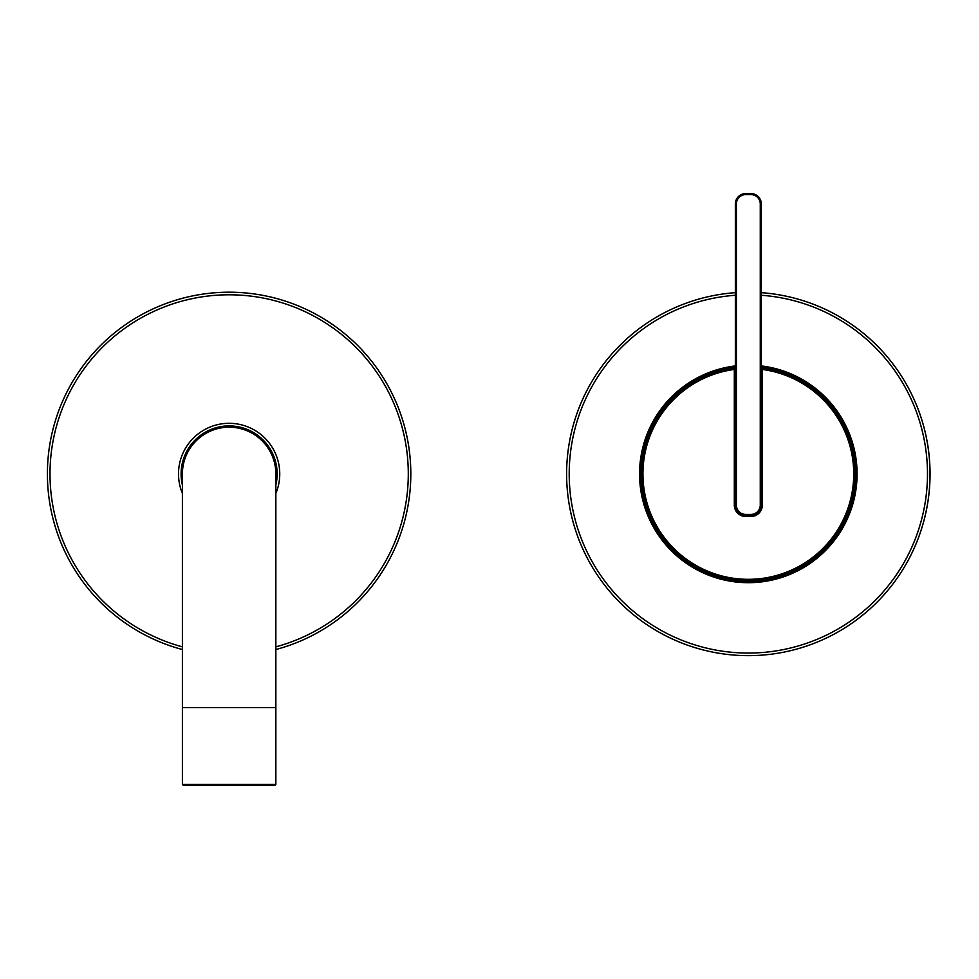 <?xml version="1.0" encoding="UTF-8"?>
<svg xmlns="http://www.w3.org/2000/svg" width="979" height="979" viewBox="0 0 979 979"><rect width="100%" height="100%" fill="white"/><g stroke="black" fill="none" stroke-linecap="round" stroke-linejoin="round"><path stroke-width="1.47" d="M268.062 785.452L262.494 785.452M275.858 707.56L275.858 784.412L182.4 784.412L182.4 707.56L275.858 707.56L275.858 473.922A46.723 46.723 0 0 0 229.123 427.199A46.723 46.723 0 0 0 182.4 473.922A46.723 46.723 0 0 1 229.123 427.199M275.858 784.412L274.818 785.452L183.44 785.452L182.4 784.412M229.123 785.452L273.643 785.452M758.395 579.886L759.227 579.801C759.912 580.412 736.759 580.412 737.42 579.801L738.252 579.886M854.765 473.922A106.442 106.442 0 0 1 748.323 580.363A106.442 106.442 0 0 1 641.894 473.922A106.442 106.442 0 0 1 735.351 368.288L735.351 505.078A10.39 10.39 0 0 0 745.729 515.456L750.93 515.456A10.39 10.39 0 0 0 761.307 505.078L761.307 368.288A106.442 106.442 0 0 1 854.765 473.922A106.442 106.442 0 0 0 761.307 368.288L762.347 369.462L762.347 505.078A11.418 11.418 0 0 1 750.93 516.496L745.729 516.496A11.418 11.418 0 0 1 734.311 505.078L734.311 369.462L735.351 368.288A106.442 106.442 0 0 0 641.894 473.922A106.442 106.442 0 0 1 642.126 466.812M750.93 194.588L750.93 193.548A10.39 10.39 0 0 1 761.307 203.938L761.307 505.078A10.39 10.39 0 0 1 750.93 515.456L745.729 515.456A10.39 10.39 0 0 1 735.351 505.078L735.351 203.938A10.39 10.39 0 0 1 745.729 193.548L750.93 193.548A10.39 10.39 0 0 1 761.307 203.938L760.267 203.938A9.349 9.349 0 0 0 750.93 194.588L745.729 194.588A9.349 9.349 0 0 0 736.392 203.938L736.392 505.078A9.349 9.349 0 0 0 745.729 514.428L750.93 514.428A9.349 9.349 0 0 0 760.267 505.078L760.267 203.938M761.307 292.672A181.727 181.727 0 0 1 817.771 641.857A181.727 181.727 0 0 1 580.4 543.357A181.727 181.727 0 0 1 735.351 292.672M735.351 366.978A107.739 107.739 0 0 0 648.771 515.089A107.739 107.739 0 0 0 789.502 573.486A107.739 107.739 0 0 0 761.307 366.978M252.79 293.749A181.727 181.727 0 0 0 48.95 450.267A181.727 181.727 0 0 0 182.4 649.53A181.727 181.727 0 0 1 48.95 450.267A181.727 181.727 0 0 1 252.79 293.749A181.727 181.727 0 0 0 48.95 450.267A181.727 181.727 0 0 1 252.79 293.749A181.727 181.727 0 0 1 275.858 649.53M275.858 485.009A48.032 48.032 0 0 0 235.376 426.306A48.032 48.032 0 0 0 182.4 485.009A48.032 48.032 0 0 1 235.376 426.306M734.311 369.462A105.402 105.402 0 0 0 642.934 473.922A105.402 105.402 0 0 0 748.323 579.323A105.402 105.402 0 0 0 853.725 473.922A105.402 105.402 0 0 0 762.347 369.462M734.311 505.078L735.351 505.078A10.39 10.39 0 0 0 745.729 515.456L745.729 516.496M760.267 505.078L761.307 505.078A10.39 10.39 0 0 1 750.93 515.456A10.39 10.39 0 0 0 761.307 505.078L762.347 505.078M750.93 514.428L750.93 516.496M745.729 514.428L745.729 515.456A10.39 10.39 0 0 1 735.351 505.078L736.392 505.078M736.392 203.938L735.351 203.938A10.39 10.39 0 0 1 745.729 193.548L745.729 194.588M735.351 295.266A179.12 179.12 0 0 0 582.799 542.366A179.12 179.12 0 0 0 816.78 639.458A179.12 179.12 0 0 0 761.307 295.266M761.307 365.926A108.779 108.779 0 0 1 789.894 574.44A108.779 108.779 0 0 1 647.804 515.492A108.779 108.779 0 0 1 735.351 365.926M648.771 515.089A107.739 107.739 0 0 0 789.502 573.486A107.739 107.739 0 0 0 847.887 432.755M916.258 404.486A181.727 181.727 0 0 1 817.771 641.857A181.727 181.727 0 0 1 580.4 543.357M275.858 646.85A179.12 179.12 0 0 0 252.447 296.319A179.12 179.12 0 0 0 53.478 438.825A179.12 179.12 0 0 0 182.4 646.85M182.4 493.392A50.627 50.627 0 0 1 235.719 423.736A50.627 50.627 0 0 1 275.858 493.392M182.4 707.56L182.4 473.922"/></g></svg>
